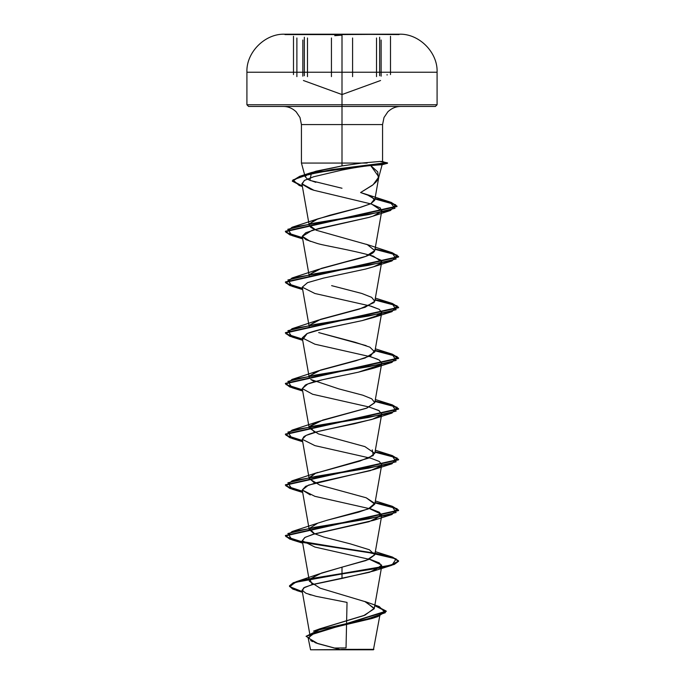 <?xml version="1.0" encoding="UTF-8"?>
<svg xmlns="http://www.w3.org/2000/svg" width="684" height="684" viewBox="0 0 684 684"><rect width="100%" height="100%" fill="white"/><g stroke="black" fill="none" stroke-linecap="round" stroke-linejoin="round"><path stroke-width="1.03" d="M334.715 35.688L342 35.132L342 34.576L284.954 34.576L342 34.2L284.954 34.2L342 34.2L342 72.23L437.085 72.23L342 72.23L342 104.772L437.085 104.772L342 104.772L342 106.473L435.383 106.473L433.588 106.473L435.383 106.473L437.085 104.772L437.085 72.23C437.957 52.454 419.061 33.448 399.276 34.2L284.724 34.2C264.939 33.448 246.043 52.454 246.915 72.23L342 72.23L246.915 72.23L246.915 104.772L342 104.772L246.915 104.772L248.617 106.473L342 106.473L342 124.582L301.43 124.582L342 124.582L342 163.066L301.43 163.066L342 163.066L342 124.582L342 163.066L367.146 163.066L361.768 163.066L380.355 161.424C383.083 161.424 383.262 161.569 380.92 161.843M387.093 75.069L387.093 74.556M379.637 37.244L379.637 75.727L379.637 37.244M352.585 76.617L352.585 37.996L352.585 76.617M342.009 35.953L342.009 74.18L342 35.953M307.475 76.617L307.475 37.996L307.475 76.617M304.354 37.244L304.354 75.727L304.354 37.244M342 649.372L373.43 649.8L310.57 649.8L373.892 649.338L342 649.372M380.518 164.382C382.826 164.69 382.63 164.835 379.911 164.835L370.702 165.554L377.739 171.889L378.372 178.473L376.132 181.884L372.31 185.347L360.588 192.546L373.096 184.723L378.833 176.908L370.702 165.554C362.965 166.289 353.448 167.777 342.162 170.025L313.605 176.771L304.637 180.285L301.909 183.791L313.896 190.272L371.643 204.08L381.792 210.817M315.794 182.32L307.826 179.456L305.141 176.643L308.074 173.89L316.094 171.18L342 165.921L342 163.066L301.43 163.066L342 163.066L342 124.582L301.43 124.582L342 124.582L342 106.473L433.588 106.473M283.321 106.473C288.058 106.456 292.333 108.226 296.129 111.774L299.994 117.52L301.43 124.582L301.43 163.066L305.141 176.643M400.679 106.473C395.942 106.456 391.667 108.226 387.871 111.774L384.006 117.52L382.57 124.582L342 124.582L382.57 124.582L382.57 161.552M302.046 590.224L310.16 636.24L318.411 629.365L363.708 615.626L374.216 608.76L365.854 601.886L320.026 588.146L309.407 581.272L302.251 540.711L314.905 547.055L371.113 559.726L379.269 562.898L381.749 566.07L369.616 572.26L313.306 584.341L304.713 587.282L302.046 590.224L305.962 593.267L316.025 596.311L347.036 602.399L346.036 647.928L346.634 620.841M310.16 578.929L321.583 573.038L368.351 559.623L374.789 554.818L369.386 549.756L350.268 543.848L323.917 537.085L313.657 533.383L309.211 529.467L302.251 490L314.905 496.336L371.113 509.016L379.269 512.188L381.749 515.36L369.095 521.695L312.887 534.375L304.731 537.547L302.251 540.711M366.179 497.772L374.789 503.381L368.163 508.999L327.174 520.225L358.57 512.171L370.104 508.144L374.789 504.117L366.188 497.781L319.821 485.101L309.211 478.757L302.251 439.282L314.905 445.626L371.113 458.306L379.269 461.469L381.749 464.641L374.789 504.117M309.399 477.475L315.546 473.294L368.445 458.169L374.789 453.398L364.905 446.609L318.496 433.93L309.211 428.039L302.251 388.58L312.622 394.258L368.804 406.937L378.56 410.383L381.749 413.931L374.789 453.398M309.399 426.773L322.754 420.07L366.983 408.032L374.789 402.688L371.745 398.815L362.879 395.224L338.785 388.871L310.75 379.492L314.674 381.723M374.524 350.559L370.796 355.663L355.919 360.776L317.829 370.993L309.399 376.055L320.616 370.044L365.119 358.006L374.789 351.986L369.847 347.139L355.141 342.282L318.684 332.578L366.171 345.634M374.191 302.499L359.305 309.117L317.821 320.283L309.399 325.345L320.599 319.325L365.119 307.287L374.789 301.268L371.686 297.36L361.768 293.453L331.629 285.647M374.806 250.455C373.267 255.961 353.226 259.869 344.856 262.186L317.829 269.573L309.399 274.635L321.258 268.41L365.709 256.372L374.789 250.558L367.299 244.633L316.256 230.251L309.211 225.207L301.909 183.791M309.399 223.924L315.35 219.829L329.825 215.246L360.571 207.32L370.839 203.704L374.721 200.25L371.318 196.411L360.588 192.546L366.667 194.453L374.541 199.078L370.839 203.704L358.544 207.91L317.829 218.863L309.399 223.924M310.297 241.392L302.234 236.271L305.774 232.722L318.735 228.524L368.941 217.409L312.032 230.363L302.251 236.442L305.987 239.691L316.666 243.265C322.472 245.394 350.593 249.694 373.31 256.149L381.749 261.801L374.789 301.268M302.26 287.203L307.501 282.663L323.37 278.123L365.675 269.043L323.472 278.106L307.586 282.629L302.251 287.16L314.905 293.504L371.113 306.175L379.269 309.348L381.749 312.511L380.398 314.349M379.586 314.914L362.169 320.608L321.642 329.235L307.073 333.544L302.251 337.862L314.905 344.197L371.113 356.877L379.269 360.049L381.749 363.221L374.789 402.688M302.268 388.683L305.346 385.075C313.708 380.612 339.854 376.32 358.416 372.173L373.703 368.163L380.979 364.546L358.416 372.173L322.668 379.706L307.774 383.981L302.251 388.58M302.277 439.41L303.927 436.631C307.304 434.485 313.888 432.339 323.66 430.185L354.492 423.747L373.695 418.882L377.773 417.291L380.979 415.256L371.976 419.429L318.128 431.518L306.116 435.4L302.251 439.282M310.305 494.942L302.26 490.035L308.475 485.127L373.703 469.583L380.979 465.966L370.3 470.643L316.478 482.656L305.671 486.324L302.251 490M308.356 638.488L312.759 633.487L329.56 628.485L372.062 618.473L377.32 616.335L315.273 632.486L308.133 637.864L317.932 643.644L339.623 649.432M329.97 649.8L310.57 649.8L308.133 637.864M310.365 634.735L319.667 628.87L364.957 615.155L374.259 608.298L364.726 601.441L379.235 606.546L385.34 612.693L367.872 618.84L313.511 631.135L319.667 628.87M312.203 584.529L309.903 579.271L318.872 574.021L342 567.156L342 573.525L295.958 581.793L289.819 586.701L302.285 591.609L292.829 588.702L289.486 585.795L293.308 582.725L304.389 579.656L342 573.525L304.389 580.083L293.308 583.153L289.486 586.214L292.855 589.138L302.362 592.053L296.95 590.6L289.512 586.436L295.762 582.272L342 573.944L342 578.45L311.494 584.837L303.448 588.026L302.576 591.215M315.504 642.815L306.124 636.257L319.539 629.707L377.833 616.6L386.178 611.128L374.764 605.665L386.221 611.496L306.056 636.317L386.221 611.077L374.841 605.255L379.235 606.546M341.145 649.372L341.692 649.509L341.145 649.372M316.162 643.037L339.213 649.304M310.656 640.575L312.665 641.626M308.963 594.37L311.04 595.003M342 163.066L342 165.921L361.768 163.066L342 163.066M250.412 106.473L330.552 106.473M353.448 106.473L342 106.473L342 34.2L399.046 34.2L342 34.576L342 35.132M313.896 190.272L310.639 189.229L302.037 184.218L304.329 180.473L313.605 176.771L342.162 170.025C353.517 167.768 363.033 166.28 370.702 165.554L379.911 164.835L385.408 163.279L338.7 168.828L308.852 174.377L292.974 179.918L299.182 185.467L302.371 186.39L292.342 181.209L299.737 176.728L319.342 172.248L385.408 162.86L319.342 171.821L299.737 176.31L292.342 180.79L302.294 185.945L292.376 181.098L299.9 176.258L331.997 169.555L385.408 162.86L380.355 161.424L361.768 163.066L342 165.921L311.536 172.522L309.878 180.379L342 188.245M310.314 226.977L314.674 229.593M374.815 402.525L366.419 408.254L317.821 421.703L309.672 426.294M309.613 426.388L314.674 432.433M372.258 449.85L373.336 455.493L359.716 461.127L315.546 473.294L309.194 478.219L314.674 483.143M327.174 520.225L317.829 523.123L309.288 528.493L314.683 533.853M374.806 554.698L366.111 560.495L342 567.156L342 573.525L390.513 565.215L398.575 561.06L391.966 556.904L375.071 553.202L392.377 557.024L398.592 560.846L394.292 564.018L382.023 567.181L342 573.944L382.023 567.609L394.292 564.437L398.592 561.265L392.351 557.443L375.003 553.612M374.328 553.074L303.021 542.036L374.328 553.074M302.465 541.925L286.083 536.735L292.034 531.545L368.573 518.865L396.122 512.53L391.966 506.194L375.071 502.492L392.377 506.314L398.592 510.136L285.408 535.486L289.845 538.71L302.465 541.925M302.465 491.215L286.083 486.025L292.034 480.835L368.573 468.155L396.122 461.82L391.966 455.476L375.071 451.782L392.377 455.604L398.592 459.426L285.408 484.776L289.845 488L302.465 491.215M302.465 440.505L286.083 435.315L292.034 430.125L368.573 417.445L396.122 411.11L391.966 404.766L375.071 401.072L392.377 404.894L398.592 408.716L285.408 434.066L289.845 437.29L302.465 440.505M302.465 389.794L286.083 384.605L292.034 379.415L368.573 366.735L396.122 360.4L391.966 354.055L375.071 350.362L392.377 354.184L398.592 358.006L285.408 383.356L289.845 386.58L302.465 389.794M302.465 339.084L286.083 333.895L292.034 328.705L368.573 316.025L396.122 309.69L391.966 303.345L375.071 299.652L392.377 303.474L398.592 307.296L285.408 332.646L289.845 335.87L302.465 339.084M302.465 288.374L286.083 283.185L292.034 277.995L368.573 265.315L396.122 258.979L391.966 252.635L375.071 248.942L392.377 252.764L398.592 256.586L285.408 281.936L289.845 285.16L302.465 288.374M302.465 237.664L286.083 232.474L292.034 227.285L368.428 214.631L394.993 208.304L389.957 201.977L375.012 198.565L391.137 202.344L397.002 206.115L285.408 231.226L289.845 234.441L302.465 237.664M374.601 553.544L303.636 542.583M302.542 542.361L289.862 539.137L285.408 535.914L398.592 510.555L392.351 506.733L375.003 502.902L397.105 508.699L391.966 514.505L315.427 527.176L287.878 533.52L292.034 539.856L368.573 552.535L396.122 558.871L391.966 565.215L342 573.944L342 578.45L373.703 571.012L381.638 565.104L369.326 559.204M302.542 491.651L289.862 488.427L285.408 485.204L398.592 459.845L392.351 456.023L375.003 452.192L397.105 457.989L391.966 463.795L315.427 476.466L287.878 482.81L292.034 489.146L302.542 491.651M302.542 440.941L289.862 437.717L285.408 434.494L398.592 409.135L392.351 405.313L375.003 401.482L397.105 407.279L391.966 413.076L315.427 425.756L287.878 432.1L292.034 438.435L302.542 440.941M302.542 390.231L289.862 387.007L285.408 383.784L398.592 358.425L392.351 354.603L375.003 350.772L397.105 356.569L391.966 362.366L315.427 375.046L287.878 381.39L292.034 387.725L302.542 390.231M302.542 339.521L289.862 336.297L285.408 333.074L398.592 307.714L392.351 303.893L375.003 300.062L397.105 305.859L391.966 311.656L315.427 324.336L287.878 330.68L292.034 337.015L302.542 339.521M302.542 288.81L289.862 285.587L285.408 282.364L398.592 257.004L392.351 253.174L375.003 249.352L397.105 255.149L391.966 260.946L315.427 273.626L287.878 279.961L292.034 286.305L302.542 288.81M302.542 238.1L289.862 234.877L285.408 231.654L397.002 206.542L391.111 202.763L374.943 198.976L395.608 204.721L390.538 210.467L314.717 223.035L287.759 229.311L292.034 235.595L302.542 238.1M302.277 540.839L305.073 537.342L314.666 533.853L373.703 520.302L381.638 514.402L369.326 508.503M379.415 410.853L369.317 407.083M377.773 359.288L369.334 356.373M303.012 339.178L307.202 333.501C312.725 331.347 320.83 329.201 331.501 327.055L362.169 320.608L373.703 317.453L381.749 312.528L379.269 309.339L369.317 305.654M365.675 269.043L373.703 266.743L380.663 263.425L381.364 260.356L369.326 254.944M368.941 217.409L373.071 216.118L381.492 211.476L380.389 208.004L370.685 203.772M380.355 161.424L387.52 162.86L385.408 163.279L387.52 163.279L379.911 164.835M330.782 649.8L354.03 649.8M371.318 649.8L353.218 649.8M296.89 37.996L296.89 76.617L296.89 37.996M331.441 37.996L331.441 76.617L331.441 37.996M376.525 37.996L376.525 76.617L376.525 37.996M342 34.2L399.046 34.576M390.504 36.286L390.504 74.59M303.405 80.507L342 94.554L380.56 80.515M346.036 647.928L333.912 648.039M380.201 613.574L373.43 649.8M382.134 164.699L378.697 177.507M374.216 608.76L381.749 566.07M374.789 554.818L381.749 515.36M309.211 377.337L302.251 337.862M374.789 351.986L381.749 312.511M309.211 326.627L302.251 287.16M309.211 275.917L302.251 236.442M374.789 250.558L381.826 210.655M374.721 200.25L378.833 176.908M318.872 574.021L295.958 581.793M372.062 618.473L377.833 616.6M296.95 590.6L302.405 592.284M311.536 172.522L299.9 176.258M366.667 194.453L389.957 201.977M317.829 218.863L292.034 227.285M366.171 244.214L391.966 252.635M317.829 269.573L292.034 277.995M375.345 298.104L391.966 303.345M317.821 320.283L292.034 328.705M375.345 348.814L391.966 354.055M317.829 370.993L292.034 379.415M375.345 399.524L391.966 404.766M317.821 421.703L292.034 430.125M375.345 450.234L391.966 455.476M317.821 472.413L292.034 480.835M375.345 500.944L391.966 506.194M317.829 523.123L292.034 531.545M375.345 551.655L391.966 556.904M285.408 535.914L285.408 535.486M285.408 485.204L285.408 484.776M285.408 434.494L285.408 434.066M285.408 383.784L285.408 383.356M285.408 333.074L285.408 332.646M285.408 282.364L285.408 281.936M285.408 231.654L285.408 231.226M397.002 206.542L397.002 206.115M373.703 571.012L391.966 565.215M302.687 543.164L292.034 539.856M373.703 520.302L391.966 514.505M302.687 492.454L292.034 489.146M373.703 469.583L391.966 463.795M302.687 441.744L292.034 438.435M373.695 418.882L391.966 413.076M302.687 391.034L292.034 387.725M373.703 368.163L391.966 362.366M302.687 340.324L292.034 337.015M373.703 317.453L391.966 311.656M302.687 289.614L292.034 286.305M373.703 266.743L391.966 260.946M302.687 238.904L292.034 235.595M373.071 216.118L390.538 210.467M302.388 186.493L299.182 185.467M382.048 164.75L387.52 163.279L382.501 161.51M293.487 36.286L293.487 74.59M381.116 76.189L381.116 40.031M302.85 76.189L302.85 40.023"/></g></svg>
